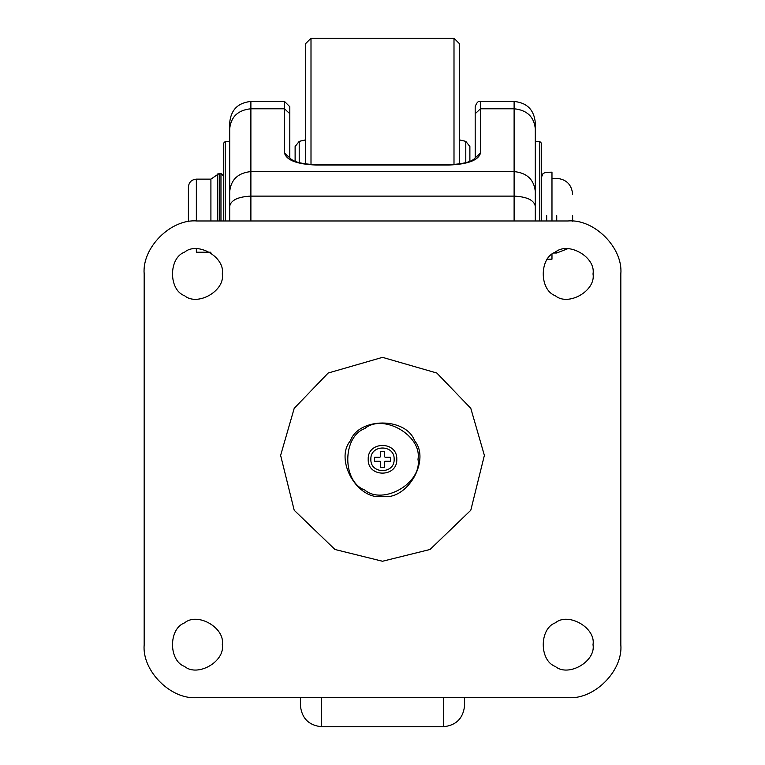 <?xml version="1.0" encoding="UTF-8"?>
<svg xmlns="http://www.w3.org/2000/svg" width="765" height="765" viewBox="0 0 765 765"><rect width="100%" height="100%" fill="white"/><g stroke="black" fill="none" stroke-linecap="round" stroke-linejoin="round"><path stroke-width="1.15" d="M514.109 101.458L514.109 108.783L480.477 108.783L480.477 101.458L514.109 101.458C526.97 102.72 534.027 109.778 535.29 122.639L535.29 220.97M225.206 220.97L225.206 141.535L229.71 141.535L229.71 122.639L229.71 220.97M229.71 141.535L229.71 206.139C231.059 200.095 238.116 196.748 250.891 196.117L250.891 220.97M464.584 697.623L464.584 705.569C463.246 718.345 456.179 725.402 443.404 726.75L321.596 726.75C308.821 725.402 301.754 718.345 300.416 705.569L300.416 697.623M289.82 157.886L284.523 153.077C286.54 160.287 297.136 164.284 316.299 165.039L316.299 164.705C301.735 164.073 292.899 161.788 289.792 157.839L289.82 106.756L289.82 158.03M480.477 153.077L475.18 157.886L475.18 106.756L475.18 113.746L480.477 108.783L480.477 153.077C478.46 160.287 467.864 164.284 448.701 165.039L316.299 165.039M475.18 113.746L475.208 157.839C472.101 161.788 463.265 164.073 448.701 164.705L316.299 164.705M535.29 141.535L539.794 141.535L541.381 143.122L541.381 220.97M225.206 141.535L223.619 143.122L223.619 220.97M535.29 122.639L535.29 206.139C533.941 200.095 526.884 196.748 514.109 196.117L250.891 196.117L250.891 171.599C238.116 172.861 231.059 179.469 229.71 191.422M305.704 139.852L299.211 141.362L295.118 146.526L295.118 161.31M465.789 162.658L465.789 141.362L469.882 146.526L469.882 161.31M305.704 163.968L305.704 43.548L311.001 38.25L453.999 38.25L459.296 43.548L459.296 163.968M567.86 697.623C594.07 699.985 623.188 670.867 620.826 644.665L620.826 273.937C623.188 247.736 594.07 218.608 567.86 220.97L197.141 220.97C170.93 218.608 141.812 247.736 144.174 273.937L144.174 644.665C141.812 670.867 170.93 699.985 197.141 697.623L567.86 697.623C594.07 699.985 623.188 670.867 620.826 644.665M144.174 644.665C141.812 670.867 170.93 699.985 197.141 697.623M620.826 273.937C623.188 247.736 594.07 218.608 567.86 220.97M197.141 220.97C170.93 218.608 141.812 247.736 144.174 273.937M382.5 561.252L430.045 549.48L470.791 510.274L484.379 455.376L470.791 408.319L436.834 373.033L382.5 357.351L328.166 373.033L294.209 408.319L280.621 455.376L294.209 510.274L334.955 549.48L382.5 561.252M222.29 644.665C225.312 627.874 197.59 611.866 184.556 622.873C168.51 628.658 168.51 660.664 184.556 666.449C197.59 677.455 225.312 661.448 222.29 644.665M222.29 273.937C225.312 257.145 197.59 241.138 184.556 252.154C168.51 257.929 168.51 289.945 184.556 295.72C197.59 306.727 225.312 290.719 222.29 273.937M593.018 644.665C596.04 627.874 568.319 611.866 555.285 622.873C539.239 628.658 539.239 660.664 555.285 666.449C568.319 677.455 596.04 661.448 593.018 644.665M593.018 273.937C596.04 257.145 568.319 241.138 555.285 252.154C539.239 257.929 539.239 289.945 555.285 295.72C568.319 306.727 596.04 290.719 593.018 273.937M382.5 496.37C407.238 500.817 430.829 459.966 414.601 440.764C406.091 417.107 358.909 417.107 350.399 440.764C334.171 459.966 357.762 500.817 382.5 496.37M417.986 459.296C422.242 435.62 383.141 413.043 364.762 428.572C342.118 436.719 342.118 481.874 364.762 490.03C383.141 505.56 422.242 482.983 417.986 459.296M368.204 459.296C367.42 477.733 397.58 477.733 396.796 459.296C397.58 440.86 367.42 440.86 368.204 459.296M374.554 461.285L379.851 461.285L380.511 461.945L380.511 467.243L384.489 467.243L384.489 461.945L385.149 461.285L390.446 461.285L390.446 457.307L385.149 457.307L384.489 456.648L384.489 451.35L380.511 451.35L380.511 456.648L379.851 457.307L374.554 457.307L374.554 461.285M219.22 220.97L219.22 173.445L210.911 179.134L210.911 220.97M219.22 173.445L220.97 173.445L223.619 176.093M188.4 221.697L188.4 187.081C188.869 182.252 191.518 179.603 196.347 179.134L210.911 179.134M572.631 215.682C572.631 188.018 572.631 188.018 572.631 215.682L572.631 221.19M541.381 177.47L542.93 173.722L545.435 172.316L551.976 172.173L551.976 220.97M551.976 254.429L551.976 259.182L546.679 259.182M539.794 141.535L539.794 220.97M284.523 153.077L284.523 101.458L250.891 101.458L250.891 171.599L514.109 171.599L514.109 220.97M289.82 113.746L284.523 108.783L250.891 108.783C238.116 110.045 231.059 116.653 229.71 128.616M535.29 128.616C533.941 116.653 526.884 110.045 514.109 108.783L514.109 171.599C526.884 172.861 533.941 179.469 535.29 191.422M321.596 697.623L321.596 726.75M443.404 697.623L443.404 726.75M453.999 38.25L453.999 164.523M311.001 38.25L311.001 164.523M299.211 141.362L299.211 162.658M394.147 459.296C394.788 444.274 370.212 444.274 370.853 459.296C370.212 474.319 394.788 474.319 394.147 459.296M217.604 220.97L217.604 173.99M220.97 220.97L220.97 173.445M210.911 252.221L196.347 252.221L196.347 248.788M196.347 220.98L196.347 179.134M556.738 215.682L556.738 220.97M556.738 251.369L556.738 253.014L567.544 248.778M546.679 215.682L546.679 220.97M250.891 101.458C238.03 102.72 230.973 109.778 229.71 122.639M284.523 101.458L289.82 106.756M480.477 101.458C478.402 100.712 476.633 102.481 475.18 106.756M465.789 141.362L459.296 139.852M551.976 178.341L556.738 178.341C566.377 179.297 571.675 184.585 572.631 194.234M553.889 253.014L556.738 253.014"/></g></svg>
